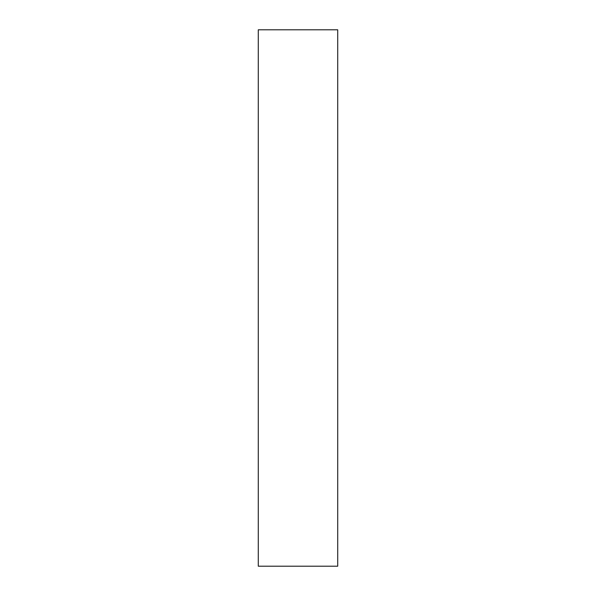 <?xml version="1.0" encoding="UTF-8"?>
<svg xmlns="http://www.w3.org/2000/svg" width="596" height="596" viewBox="0 0 596 596"><rect width="100%" height="100%" fill="white"/><g stroke="black" fill="none" stroke-linecap="round" stroke-linejoin="round"><path stroke-width="0.89" d="M337.716 566.2L258.284 566.2L258.284 29.8L337.716 29.8L337.716 566.2"/></g></svg>
